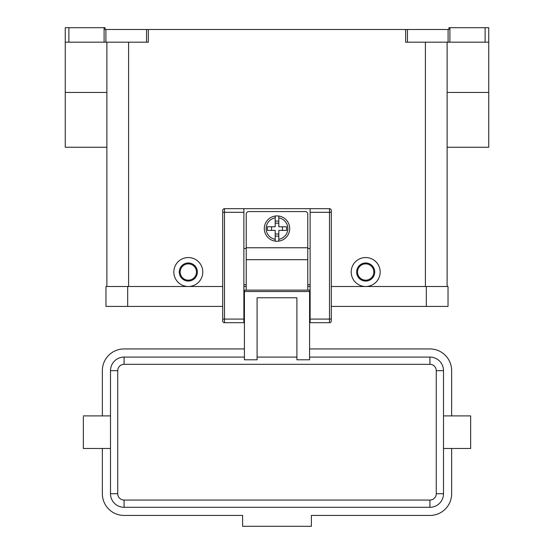 <?xml version="1.0" encoding="UTF-8"?>
<svg xmlns="http://www.w3.org/2000/svg" width="554" height="554" viewBox="0 0 554 554"><rect width="100%" height="100%" fill="white"/><g stroke="black" fill="none" stroke-linecap="round" stroke-linejoin="round"><path stroke-width="0.83" d="M277 215.922A12.666 12.666 0 0 1 278.807 216.046L278.807 226.78L286.612 226.78L286.612 230.395L278.807 230.395L278.807 241.129A12.666 12.666 0 0 1 275.193 241.129L275.193 230.395L267.388 230.395L267.388 226.78L275.193 226.78L275.193 216.046A12.666 12.666 0 0 1 277 215.922M246.232 290.123L246.232 214.107A2.535 2.535 0 0 1 248.767 211.573L305.233 211.573A2.535 2.535 0 0 1 307.768 214.107L307.768 290.123M222.708 210.492A1.807 1.807 0 0 1 224.515 208.678A1.807 1.807 0 0 0 222.708 210.492L222.708 320.891A1.807 1.807 0 0 0 224.515 322.698L224.515 208.678L310.122 208.678L310.122 322.698L329.485 322.698A1.807 1.807 0 0 0 331.292 320.891L331.292 210.492A1.807 1.807 0 0 0 330.766 209.211A1.807 1.807 0 0 1 331.292 210.492M244.425 302.429L243.878 302.429M310.122 302.429L309.575 302.429M443.505 448.477L470.651 448.477L470.651 415.902L443.505 415.902M110.495 448.477L83.349 448.477L83.349 416.837M244.425 357.081L124.075 357.081A13.573 13.573 0 0 0 110.495 370.661L110.495 493.725A13.573 13.573 0 0 0 124.075 507.298L429.925 507.298A13.573 13.573 0 0 0 443.505 493.725L443.505 370.661A13.573 13.573 0 0 0 429.925 357.081L309.575 357.081M296.909 357.081L257.091 357.081M309.575 291.515L309.575 359.788L296.909 359.788L296.909 297.761L257.091 297.761L257.091 359.788L244.425 359.788L244.425 290.123L309.575 290.123L309.575 291.515L244.425 291.515M365.682 281.072A9.051 9.051 0 0 0 374.733 272.021A9.051 9.051 0 0 0 365.682 262.977A9.051 9.051 0 0 0 356.631 272.021A9.051 9.051 0 0 0 365.682 281.072M365.682 280.165A8.144 8.144 0 0 0 373.825 272.021A8.144 8.144 0 0 0 365.682 263.877A8.144 8.144 0 0 0 357.538 272.021A8.144 8.144 0 0 0 365.682 280.165M365.682 257.548A14.48 14.48 0 0 1 380.162 272.021A14.48 14.48 0 0 1 365.682 286.501A14.48 14.48 0 0 1 351.201 272.021A14.48 14.48 0 0 1 365.682 257.548M188.318 262.977A9.051 9.051 0 0 1 197.369 272.021A9.051 9.051 0 0 1 188.318 281.072A9.051 9.051 0 0 1 179.267 272.021A9.051 9.051 0 0 1 188.318 262.977M188.318 263.877A8.144 8.144 0 0 1 196.462 272.021A8.144 8.144 0 0 1 188.318 280.165A8.144 8.144 0 0 1 180.175 272.021A8.144 8.144 0 0 1 188.318 263.877M188.318 257.548A14.48 14.48 0 0 1 202.799 272.021A14.48 14.48 0 0 1 188.318 286.501A14.48 14.48 0 0 1 173.838 272.021A14.48 14.48 0 0 1 188.318 257.548M488.746 27.7L488.746 42.18L488.746 27.7L485.124 27.7L485.124 42.18L488.746 42.18L488.746 92.456L447.12 92.456M104.097 27.7L104.097 42.18L105.911 42.18L105.911 29.507L105.066 29.507L105.066 27.7L65.254 27.7L65.254 42.18L68.876 42.18L68.876 27.7M148.354 29.507L146.547 29.507L146.547 42.18L148.354 42.18L148.354 29.507L405.646 29.507L405.646 42.18L485.124 42.18M449.903 42.18L449.903 27.7L448.934 27.7L448.934 29.507L405.646 29.507M105.911 29.507L146.547 29.507M449.903 27.7L485.124 27.7M106.88 147.253L65.254 147.253L65.254 27.7M104.097 42.18L68.876 42.18M447.12 147.253L488.746 147.253L488.746 92.456M447.12 286.501L447.12 42.18M146.547 42.18L105.911 42.18M106.88 42.18L106.88 286.501M244.425 348.937L124.075 348.937A21.717 21.717 0 0 0 102.352 370.661L102.352 415.902M102.352 448.477L102.352 493.725A21.717 21.717 0 0 0 124.075 515.442L242.61 515.442L242.61 526.3L311.39 526.3L311.39 515.442L429.925 515.442A21.717 21.717 0 0 0 451.649 493.725L451.649 448.477M451.649 415.902L451.649 370.661A21.717 21.717 0 0 0 429.925 348.937L309.575 348.937M282.429 230.395L282.429 226.78M271.571 226.78L271.571 230.395M278.807 216.046L278.807 217.881A10.858 10.858 0 0 1 278.807 239.293L278.807 241.129A12.666 12.666 0 0 0 278.807 216.046A12.666 12.666 0 0 1 278.807 241.129M275.193 217.881L275.193 216.046A12.666 12.666 0 0 0 275.193 241.129L275.193 239.293A10.858 10.858 0 0 1 275.193 217.881M275.193 221.067L278.807 221.067M278.807 223.158L275.193 223.158M278.807 236.108L275.193 236.108M275.193 234.017L278.807 234.017M426.31 306.41L448.027 306.41L448.027 286.501L426.31 286.501L426.31 306.41L331.292 306.41M222.708 286.501L105.973 286.501L105.973 306.41L222.708 306.41M243.878 286.501L246.232 286.501M307.768 286.501L310.122 286.501M331.292 286.501L426.31 286.501M310.122 208.678L329.485 208.678A1.807 1.807 0 0 1 330.766 209.211M222.708 320.891A1.807 1.807 0 0 0 224.515 322.698L243.878 322.698L243.878 208.678M310.122 284.694L307.768 284.694M246.232 284.694L243.878 284.694M246.232 248.497L243.878 248.497M310.122 248.497L307.768 248.497M310.122 319.076L331.292 319.076M329.485 208.678L329.485 212.3L331.292 212.3M310.122 212.3L329.485 212.3L329.485 322.698A1.807 1.807 0 0 0 331.292 320.891M243.878 212.3L222.708 212.3M222.708 319.076L243.878 319.076M429.925 357.081L429.925 364.324A6.336 6.336 0 0 1 436.261 370.661L436.261 493.725A6.336 6.336 0 0 1 429.925 500.061L124.075 500.061L124.075 507.298M124.075 500.061A6.336 6.336 0 0 1 117.739 493.725L117.739 370.661A6.336 6.336 0 0 1 124.075 364.324L124.075 357.081M124.075 364.324L429.925 364.324M117.739 493.725L110.495 493.725M117.739 370.661L110.495 370.661M443.505 370.661L436.261 370.661M443.505 493.725L436.261 493.725M429.925 507.298L429.925 500.061M407.453 42.18L407.453 29.507M448.089 29.507L448.089 42.18M425.403 286.501L425.403 42.18M128.597 286.501L128.597 42.18M106.88 92.456L65.254 92.456M246.232 259.694L307.768 259.694M127.69 286.501L127.69 306.41M246.232 247.77L307.768 247.77M243.878 311.84L244.425 311.84M309.575 311.84L310.122 311.84M110.495 415.902L83.349 415.902"/></g></svg>
